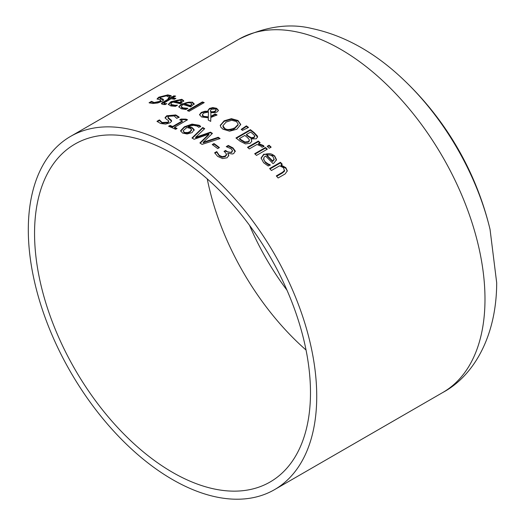 <?xml version="1.0" encoding="UTF-8"?>
<svg xmlns="http://www.w3.org/2000/svg" width="525" height="525" viewBox="0 0 525 525"><rect width="100%" height="100%" fill="white"/><g stroke="black" fill="none" stroke-linecap="round" stroke-linejoin="round"><path stroke-width="0.79" d="M224.438 151.712L225.625 151.023A203.273 117.357 60 0 1 226.268 151.541L231.623 152.545L232.431 151.01M232.431 150.445L231.118 148.759L226.367 146.705A203.949 117.751 -120 0 0 226.249 146.619L228.29 145.438L232.942 147.912L235.167 150.892L233.782 153.51L232.358 154.009L227.758 153.228L228.762 155.38L227.102 157.769L222.58 158.57L217.691 156.411L214.64 152.782L216.687 151.6A203.949 117.751 60 0 1 216.825 151.705L219.247 155.354L222.239 156.673L225.277 156.037L226.505 154.114L224.844 152.04A203.949 117.751 -120 0 0 224.024 151.384L225.625 150.458A203.949 117.751 60 0 1 226.268 150.97L227.758 151.915L230.239 152.427L231.623 151.974L232.431 150.445L232.437 151.029M214.869 153.208L216.687 152.158A203.273 117.357 60 0 1 216.825 152.27L219.247 155.918L222.239 157.237L225.277 156.607L226.537 154.973L226.505 154.114M227.758 153.228L228.762 155.951M226.859 146.823L228.29 146.002L232.942 148.483L235.207 151.699M216.687 151.6L216.687 152.158M216.825 151.705L216.825 152.27M222.239 156.673L222.239 157.237M225.625 150.458L225.625 151.023M235.226 151.417L235.167 150.892L235.167 151.456M228.29 145.438L228.29 146.002M168.374 104.613L171.045 102.244L181.814 99.881L183.743 101.305M175.153 105.282L177.378 105.151A203.949 117.751 60 0 1 177.483 105.177L175.494 106.326L170.887 105.965L168.322 104.331L171.045 101.653L181.814 99.304L183.743 100.728L180.252 103.747A203.949 117.751 -120 0 0 172.758 102.067L171.235 103.169L171.045 104.442L175.153 105.282L175.153 105.866L176.38 105.814M170.822 103.957L171.15 105.118L175.153 105.866M179.865 102.5L179.865 103.077L181.42 101.673L181.42 101.095L180.219 100.144L177.201 100.183L174.149 101.259A203.949 117.751 60 0 1 179.865 102.5L181.44 100.944L181.42 101.384M174.149 101.259L174.149 101.85A203.273 117.357 60 0 1 179.865 103.077M181.263 106.536L182.89 107.861L187.812 108.301A203.949 117.751 60 0 1 187.917 108.34L185.929 109.489L181.328 108.787L178.762 106.772L181.479 103.963L192.255 102.08L194.184 103.799L190.687 106.923A203.949 117.751 -120 0 0 183.199 104.547L181.624 105.728L181.263 106.483L181.598 107.782L182.89 108.432L186.946 108.905M178.795 107.054L181.479 104.534C186.683 102.211 190.273 101.581 192.255 102.651L194.184 104.363M184.59 103.747A203.949 117.751 60 0 1 190.299 105.512L191.855 104.055L190.654 102.913L187.635 102.756L184.59 103.747L184.59 104.318A203.273 117.357 60 0 1 190.299 106.083L191.855 104.298M190.299 105.512L190.299 106.083M185.594 108.307L185.594 108.872M157.165 98.713L158.839 97.164L167.816 94.881L171.17 95.714L168.879 97.04A203.949 117.751 -120 0 0 168.742 97.027L166.287 95.845L161.037 97.059L160.151 98.155L162.875 98.995L163.643 100.032L162.1 101.332L157.73 102.979L152.657 103.497L149.048 102.762L151.456 101.371L151.456 101.994A203.273 117.357 60 0 1 151.594 101.994L154.179 103.143L159.797 101.935L160.794 101.003L160.676 100.163L157.172 98.752M149.664 103.025L151.456 101.994M151.456 101.371A203.949 117.751 60 0 1 151.594 101.371L151.594 101.994M151.594 101.371L154.179 102.532L159.797 101.332L160.794 100.393M157.172 99.291L158.839 97.788L167.816 95.491L171.17 96.318M160.066 97.958L160.092 98.693L163.623 100.072M187.943 110.834L202.407 102.48A203.273 117.357 60 0 1 203.641 102.933M202.407 101.916A203.949 117.751 60 0 1 204.232 102.598L189.171 111.293A203.949 117.751 -120 0 0 187.346 110.611L202.407 101.916L202.407 102.48M161.497 103.937L169.234 99.133L169.234 98.536A203.949 117.751 -120 0 0 168.007 98.398L169.509 97.525L169.509 98.129A203.273 117.357 60 0 1 170.737 98.26L173.847 96.462A203.273 117.357 60 0 1 174.825 96.58M169.509 97.525A203.949 117.751 60 0 1 170.737 97.663L173.847 95.865A203.949 117.751 60 0 1 175.672 96.095L172.561 97.893A203.949 117.751 60 0 1 175.914 98.398L174.405 99.264A203.949 117.751 -120 0 0 171.052 98.759L164.056 102.985L164.909 103.596L166.72 103.628A203.949 117.751 60 0 1 166.825 103.648L165.185 104.593L162.862 104.449L161.392 103.642L162.284 102.598L169.234 98.536M168.879 98.49L169.509 98.129M170.737 97.663L170.737 98.26M173.847 95.865L173.847 96.462M172.561 97.893L172.561 98.483A203.273 117.357 60 0 1 175.12 98.857M164.056 102.985L163.971 103.766L165.782 104.245M220.283 125.685L224.123 121.387L231.413 119.234L238.009 121.065L240.706 124.76M238.055 125.035L238.107 124.005L236.362 121.478L231.663 120.278L226.124 122.056L222.922 125.751L224.648 128.238C226.433 130.062 229.838 129.918 234.872 127.805L238.055 124.478L238.055 125.035L234.872 128.362C232.778 130.351 229.373 130.495 224.648 128.796L223.322 127.562L222.941 126.026M231.413 118.676L238.009 120.514L240.719 124.478L236.873 129.202L229.596 131.197L222.981 129.189L220.848 127.201L220.27 125.409L224.123 120.829L231.413 118.676L231.413 119.234M208.32 117.803L201.567 116.97L199.52 114.647L201.331 112.409L204.842 111.261L208.208 111.202L208.031 110.322L209.482 108.445L212.776 107.572L216.641 108.314L218.446 110.335L217.298 111.864L214.771 112.711L210.932 112.534L210.827 116.281L215.184 113.971A203.949 117.751 60 0 1 217.074 114.968L210.814 117.456L210.709 121.393A203.949 117.751 -120 0 0 208.228 120.035L208.32 117.803L208.254 120.048M215.184 113.971L215.184 114.522A203.273 117.357 60 0 1 216.576 115.257M199.539 114.929L201.331 112.967L204.842 111.818L208.208 111.759L208.208 111.202M210.827 116.281L210.827 116.832L215.184 114.522M208.051 110.611L209.482 109.01L212.776 108.13L216.641 108.872L218.413 110.604M212.776 107.572L212.776 108.13M208.438 112.035L203.798 113.046L202.348 114.739L203.674 116.314L208.333 116.872L208.438 112.035L208.333 116.872M202.348 114.824L202.637 116.13L203.674 116.872L208.333 117.429M210.532 110.204L210.709 111.694L213.327 111.727L215.217 111.011L216.116 109.955L215.355 108.983L211.463 109.272L210.532 110.204L210.459 111.11M213.327 111.727L213.327 112.284L215.217 111.569L216.064 110.211M210.709 111.694L210.709 112.252L213.327 112.284M210.532 110.755L210.709 112.252M241.592 129.688L246.389 126.42A203.273 117.357 60 0 1 248.076 127.654M246.389 125.856A203.949 117.751 60 0 1 248.535 127.431L242.504 130.357A203.949 117.751 -120 0 0 241.198 129.399L246.389 125.856L246.389 126.42M250.373 129.655A203.949 117.751 60 0 1 254.192 132.622L257.394 136.021L257.598 136.92L256.226 138.803L251.048 138.948L251.764 141.337L250.162 143.266L245.405 143.896L240.089 141.199A203.949 117.751 -120 0 0 235.948 137.983L250.373 129.655L250.373 130.22A203.273 117.357 60 0 1 254.192 133.186L257.578 137.202M236.368 138.305L250.373 130.22M251.048 138.948L251.79 141.186M257.394 136.021L257.394 136.592M239.505 138.515A203.949 117.751 60 0 1 241.06 139.729L244.939 142.006L248.082 141.645L249.191 140.674L249.158 139.394L247.006 137.143A203.949 117.751 -120 0 0 244.834 135.437L239.505 138.515L239.505 139.072A203.273 117.357 60 0 1 241.06 140.293L244.939 142.57L248.082 142.216L249.185 141.251L249.296 140.411M244.939 142.006L244.939 142.57M246.435 134.512A203.949 117.751 60 0 1 248.607 136.218L251.298 137.714L253.962 137.301L254.73 135.831L252.486 133.514A203.949 117.751 -120 0 0 250.655 132.077L246.435 134.512L246.435 135.076A203.273 117.357 60 0 1 248.607 136.782L251.298 138.285L253.962 137.872L254.73 136.395M254.756 136.48L254.73 135.831M258.53 143.588L263.32 145.477L263.996 146.18L262.106 147.276A203.949 117.751 -120 0 0 262.014 147.19L261.109 146.252L257.001 144.473L249.323 148.903A203.949 117.751 -120 0 0 247.498 147.322L258.32 141.074A203.949 117.751 60 0 1 260.144 142.656L258.53 143.588L258.53 144.158L263.32 146.055L263.996 146.757M247.892 147.669L258.32 141.645A203.273 117.357 60 0 1 259.744 142.885M258.32 141.074L258.32 141.645M265.506 147.472A203.949 117.751 60 0 1 267.33 149.172L256.508 155.42A203.949 117.751 -120 0 0 254.684 153.72L265.506 147.472L265.506 148.057A203.273 117.357 60 0 1 266.943 149.395M255.071 154.081L265.506 148.057M267.573 146.685L269.082 145.812A203.273 117.357 60 0 1 270.769 147.381M269.082 145.235A203.949 117.751 60 0 1 271.149 147.157L269.259 148.253A203.949 117.751 -120 0 0 267.192 146.331L269.082 145.235L269.082 145.812M261.082 158.268L263.786 154.744C268.754 152.939 272.344 153.464 274.562 156.319L276.491 160.217M267.901 163.787L270.126 164.752A203.949 117.751 60 0 1 270.231 164.863L268.242 166.005L263.635 162.743L261.069 157.972L263.786 154.16L274.562 155.728L276.491 159.62L273.991 163.013L273 163.583A203.949 117.751 -120 0 0 265.506 156.017L263.95 157.395L263.826 159.882L265.204 161.798L267.901 163.787L267.901 164.384L270.126 165.349M263.589 158.996L265.204 162.389L267.901 164.384M272.613 160.939L272.613 161.529L274.168 159.639L272.961 156.489L269.948 154.829L266.897 155.21A203.949 117.751 60 0 1 272.613 160.939L274.168 159.062M266.897 155.21L266.897 155.8A203.273 117.357 60 0 1 272.613 161.529M167.987 117.338L171.544 120.52L171.55 121.373L170.021 122.811L165.651 124.084L160.578 123.493L156.968 121.321L159.377 119.93A203.949 117.751 60 0 1 159.515 119.976L162.1 122.489L167.718 122.233L168.499 121.636L168.564 120.717L166.202 119.05L165.093 117.554L166.76 115.763L175.737 114.949L179.091 117.036L176.8 118.361A203.949 117.751 -120 0 0 176.662 118.309L174.208 115.946L168.958 116.268L168.197 116.852L168.02 118.112L171.596 121.236M165.093 118.118L166.76 116.333L175.737 115.513L179.091 117.6M157.323 121.688L159.377 120.501A203.273 117.357 60 0 1 159.515 120.547L162.1 123.053L167.718 122.797L168.637 121.997L168.715 121.131M159.515 119.976L159.515 120.547M159.377 119.93L159.377 120.501M276.655 176.308L282.463 172.955L284.53 171.157L283.644 168.171C284.051 167.987 282.686 167.213 279.53 165.841L271.445 170.513A203.949 117.751 -120 0 0 269.62 168.551L280.442 162.304A203.949 117.751 60 0 1 282.266 164.266L281.059 164.962L285.856 167.711L287.306 170.848L285.141 173.939L278.119 177.988A203.949 117.751 -120 0 0 276.294 175.901L282.463 172.338L284.589 170.349M284.53 171.157L284.622 170.671M281.059 164.962L281.059 165.565L285.856 168.322L287.287 171.157M280.442 162.304L280.442 162.907A203.273 117.357 60 0 1 281.899 164.476M269.988 168.945L280.442 162.907M188.232 126.702L192.242 127.66L194.178 129.649L192.065 132.635L187.084 133.98L182.503 133.035L180.633 130.659L184.373 126.801L191.979 124.097L199.192 125.272L200.629 126.276L198.772 127.352A203.949 117.751 -120 0 0 198.693 127.306L197.262 126.105L193.436 125.272L188.232 126.702L188.232 127.253L192.242 128.212L194.211 130.344M180.633 131.217L184.373 127.358L191.979 124.648L199.192 125.829L200.629 126.833M183.113 130.732L184.091 132.129L185.279 132.549L187.911 132.484L190.017 131.604L191.546 129.623L190.207 128.356L186.841 127.503L183.113 130.732L184.091 132.687L185.745 133.179L188.377 132.904L190.017 132.156L191.546 130.18M191.566 130.384L191.546 129.623M181.046 119.05L186.034 119.142A203.949 117.751 60 0 1 187.53 119.798L174.536 127.299A203.949 117.751 60 0 1 177.096 128.461L175.619 129.314A203.949 117.751 -120 0 0 168.584 126.243L170.061 125.396L170.061 125.954A203.273 117.357 60 0 1 172.673 127.05L182.339 121.472L182.339 120.907A203.949 117.751 -120 0 0 179.721 119.818L181.046 119.05L181.046 119.615L186.034 119.7A203.273 117.357 60 0 1 186.979 120.113M169.155 126.479L170.061 125.954M170.061 125.396A203.949 117.751 60 0 1 172.673 126.492L172.673 127.05M172.673 126.492L182.339 120.907M174.536 127.299L174.536 127.857A203.273 117.357 60 0 1 176.558 128.769M186.034 119.142L186.034 119.7M180.292 120.048L181.046 119.615M203.227 142.282L218.21 137.261A203.949 117.751 60 0 1 220.087 138.574L202.046 144.395A203.949 117.751 -120 0 0 199.894 142.958L208.93 134.144L194.106 139.276A203.949 117.751 -120 0 0 191.979 137.99L202.722 127.522A203.949 117.751 60 0 1 204.698 128.658L195.641 137.281L210.473 132.156A203.949 117.751 60 0 1 212.422 133.396L203.227 142.282L203.227 142.839L218.21 137.819A203.273 117.357 60 0 1 219.542 138.744M195.641 137.281L195.641 137.839L210.473 132.707A203.273 117.357 60 0 1 212.074 133.731M192.334 138.2L202.722 128.08A203.273 117.357 60 0 1 204.337 129.006M200.235 143.181L208.93 134.702L208.93 134.144M202.722 127.522L202.722 128.08M210.473 132.156L210.473 132.707M218.21 137.261L218.21 137.819M213.99 143.555A203.949 117.751 60 0 1 219.443 147.584L217.691 148.595A203.949 117.751 -120 0 0 212.238 144.565L213.99 143.555L213.99 144.112A203.273 117.357 60 0 1 219.023 147.827M212.664 144.88L213.99 144.112M197.269 163.268A203.949 117.751 -120 0 0 70.547 136.415A203.949 117.751 -120 0 0 70.54 371.91A203.949 117.751 -120 0 0 274.496 489.667A203.949 117.751 -120 0 0 316.733 396.296A203.949 117.751 -120 0 0 197.269 163.268M196.192 169.759A195.11 112.652 60 0 1 310.485 392.693A195.11 112.652 60 0 1 270.073 482.009A195.11 112.652 60 0 1 74.963 369.364A195.11 112.652 60 0 1 74.963 144.067A195.11 112.652 60 0 1 196.192 169.759M286.985 290.187A183.35 105.86 60 0 1 249.539 225.337M403.771 79.925A303.476 303.476 0 0 1 490.042 229.379A188.849 109.036 -120 0 0 490.042 229.366A188.849 109.036 -120 0 0 403.777 79.931A188.849 109.036 -120 0 0 403.738 79.892C375.132 52.566 344.452 35.424 311.699 28.468C289.137 22.956 264.836 26.558 238.796 39.27A203.949 117.751 60 0 1 395.962 93.909A203.949 117.751 60 0 1 484.988 299.158A203.949 117.751 60 0 1 442.746 392.523L274.496 489.667M219.247 155.354L219.247 155.918M225.277 156.037L225.277 156.607M226.268 150.97L226.268 151.541M231.623 151.974L231.623 152.545M232.942 147.912L232.942 148.483M171.045 101.653L171.045 102.244M181.814 99.304L181.814 99.881M172.456 105.046L172.456 105.623M182.89 107.861L182.89 108.432M192.255 102.08L192.255 102.651M181.479 103.963L181.479 104.534M154.179 102.532L154.179 103.143M159.797 101.332L159.797 101.935M158.839 97.164L158.839 97.788M167.816 94.881L167.816 95.491M162.875 98.995L162.875 99.606M160.676 98.405L160.676 99.015M163.236 101.994L163.236 102.592M164.909 103.596L164.909 104.193M234.872 127.805L234.872 128.362M224.123 120.829L224.123 121.387M220.29 125.088L220.29 125.646M238.009 120.514L238.009 121.065M201.331 112.409L201.331 112.967M204.842 111.261L204.842 111.818M209.482 108.445L209.482 109.01M216.641 108.314L216.641 108.872M203.674 116.314L203.674 116.872M215.217 111.011L215.217 111.569M254.192 132.622L254.192 133.186M248.082 141.645L248.082 142.216M241.06 139.729L241.06 140.293M253.962 137.301L253.962 137.872M251.298 137.714L251.298 138.285M248.607 136.218L248.607 136.782M263.32 145.477L263.32 146.055M263.786 154.16L263.786 154.744M274.562 155.728L274.562 156.319M265.204 161.798L265.204 162.389M175.737 114.949L175.737 115.513M168.597 118.178L168.597 118.748M170.796 119.647L170.796 120.212M166.76 115.763L166.76 116.333M167.718 122.233L167.718 122.797M162.1 122.489L162.1 123.053M282.463 172.338L282.463 172.955M285.856 167.711L285.856 168.322M184.091 132.129L184.091 132.687M190.017 131.604L190.017 132.156M192.242 127.66L192.242 128.212M199.192 125.272L199.192 125.829M191.979 124.097L191.979 124.648M184.373 126.801L184.373 127.358M207.25 178.913A195.11 112.652 -120 0 0 306.042 350.024M222.922 125.751L222.922 126.308M216.116 109.942L216.116 110.499M249.329 140.142L249.329 140.713M263.57 159.285L263.57 158.694M238.796 39.27L70.547 136.415M490.042 229.366L496.696 282.837C496.538 337.627 472.749 376.53 442.746 392.523"/></g></svg>
